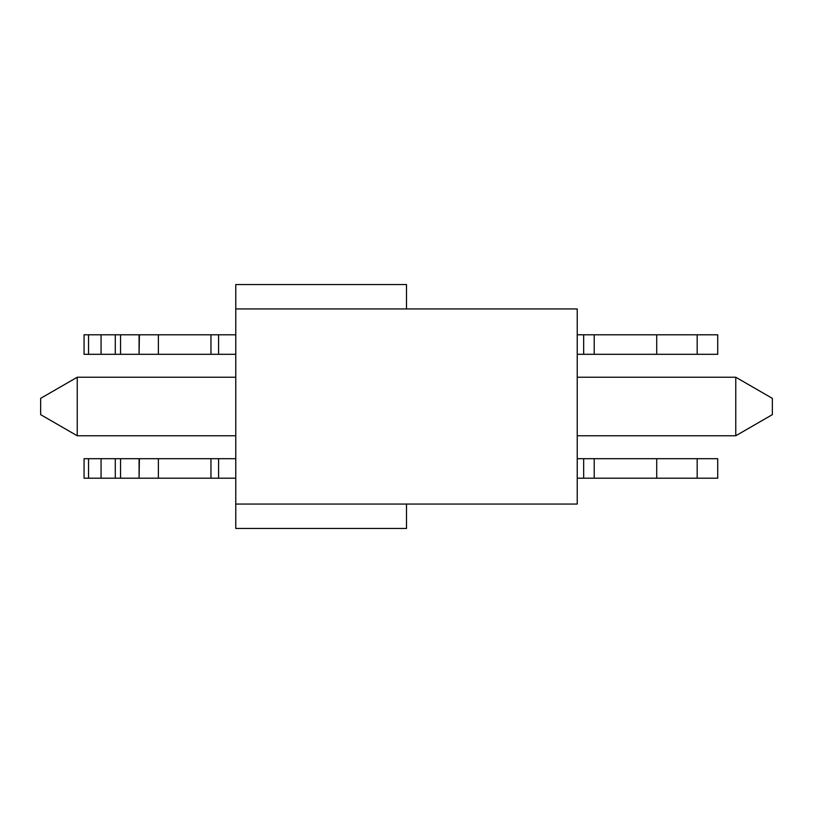 <?xml version="1.0" encoding="UTF-8"?>
<svg xmlns="http://www.w3.org/2000/svg" width="813" height="813" viewBox="0 0 813 813"><rect width="100%" height="100%" fill="white"/><g stroke="black" fill="none" stroke-linecap="round" stroke-linejoin="round"><path stroke-width="1.22" d="M235.77 354.305L139.074 354.305L139.409 334.793L158.383 334.793L158.383 354.305M158.383 334.793L235.77 334.793M583.663 334.793L717.716 334.793L717.716 354.305L583.663 354.305L583.663 334.793L577.23 334.793M577.23 354.305L583.663 354.305M88.556 354.305L84.064 354.305L84.064 334.793L88.556 334.793L88.556 354.305L139.074 354.305L139.074 334.793L115.283 334.793L115.283 354.305M115.283 334.793L88.556 334.793M235.77 478.207L139.074 478.207L139.409 458.695L158.383 458.695L158.383 478.207M158.383 458.695L235.77 458.695M583.663 458.695L717.716 458.695L717.716 478.207L583.663 478.207L583.663 458.695L577.23 458.695M577.23 478.207L583.663 478.207M88.556 478.207L84.064 478.207L84.064 458.695L88.556 458.695L88.556 478.207L139.074 478.207L139.074 458.695L115.283 458.695L115.283 478.207M115.283 458.695L88.556 458.695M77.235 435.768L77.235 377.232L40.65 398.35L40.65 414.65L77.235 435.768L235.77 435.768M235.77 308.94L235.77 284.55L406.5 284.55L406.5 308.94L235.77 308.94L235.77 504.06L577.23 504.06L577.23 308.94L406.5 308.94M406.5 504.06L406.5 528.45L235.77 528.45L235.77 504.06M577.23 377.232L735.765 377.232L735.765 435.768L577.23 435.768M735.765 377.232L772.35 398.35L772.35 414.65L735.765 435.768M218.585 334.793L218.585 354.305M210.963 334.793L210.963 354.305M101.056 334.793L101.056 354.305M120.548 334.793L120.548 354.305M697.168 334.793L697.168 354.305M594.222 334.793L594.222 354.305M656.721 334.793L656.721 354.305M218.585 458.695L218.585 478.207M210.963 458.695L210.963 478.207M101.056 458.695L101.056 478.207M120.548 458.695L120.548 478.207M697.168 458.695L697.168 478.207M594.222 458.695L594.222 478.207M656.721 458.695L656.721 478.207M235.77 377.232L77.235 377.232"/></g></svg>
